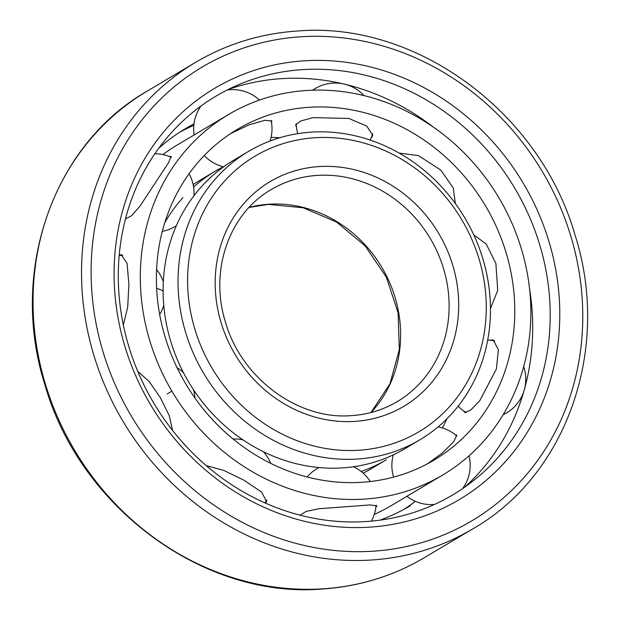 <?xml version="1.0" encoding="UTF-8"?>
<svg xmlns="http://www.w3.org/2000/svg" width="620" height="620" viewBox="0 0 620 620"><rect width="100%" height="100%" fill="white"/><g stroke="black" fill="none" stroke-linecap="round" stroke-linejoin="round"><path stroke-width="0.93" d="M399.195 153.109L418.492 155.62L440.89 170.151L453.267 187.984L455.344 203.515M442.362 427.955A192.401 174.305 59.3 0 0 446.943 418.802M279.822 137.718A192.401 174.305 59.3 0 0 271.048 137.384M361.933 482.282A192.401 174.305 59.3 0 0 433.915 460.164A192.401 174.305 59.3 0 0 503.037 243.335A192.401 174.305 59.3 0 0 309.233 107.291A192.401 174.305 -120.7 0 0 237.258 129.41A192.401 174.305 -120.7 0 0 168.129 346.239A192.401 174.305 -120.7 0 0 361.933 482.282M455.398 434.791L456.739 435.031L453.925 441.486L442.184 453.119L427.304 463.884M489.475 340.171L493.241 339.969L498.403 349.719L496.372 369.063L479.725 400.768L470.611 410.184L464.799 412.54L463.512 410.851M473.75 234.825L486.305 244.11L495.892 263.57L497.705 290.408L490.466 308.52M296.43 127.038L295.577 125.054L300.46 121.063L313.092 117.622L348.843 118.451L366.792 126.124L372.829 135.454L370.799 138.694M300.041 515.166A39.161 39.161 0 0 1 300.034 515.143L306.179 511.392L318.967 508.733L370.163 504.936L376.882 505.881L375.867 507.276M230.679 133.548L248.961 124.883L264.864 120.319L271.917 121.063L271.483 122.388M364.304 499.108A209.669 189.945 59.3 0 0 442.734 475.005A209.669 189.945 59.3 0 0 518.064 238.715A209.669 189.945 59.3 0 0 306.869 90.466A209.669 189.945 -120.7 0 0 228.431 114.568A209.669 189.945 -120.7 0 0 153.101 350.858A209.669 189.945 -120.7 0 0 364.304 499.108M374.255 514.437A209.669 189.945 59.3 0 0 391.569 505.432L442.734 475.005M162.843 154.582A209.669 189.945 -120.7 0 1 177.266 144.995L228.431 114.568M169.446 156.566L171.12 156.333L168.625 162.611L140.198 205.801L131.642 215.683L125.442 219.007M119.218 254.998L121.241 254.688L127.092 263.469L128.898 284.812L127.689 307.071L123.341 325.012M137.741 371.341L149.056 381.37L160.402 397.769L169.237 415.64L172.561 430.435M206.22 465.597L223.944 470.479L243.908 480.182L261.756 492.203L266.585 501.665L265.5 503.146M404.132 509.268A219.534 198.888 59.3 0 0 415.369 501.332M179.893 132.122A219.534 198.888 -120.7 0 1 193.843 125.333M158.759 148.196A219.534 198.888 -120.7 0 1 186.07 128.278A219.534 198.888 -120.7 0 1 194.006 123.83M379.905 520.157A219.534 198.888 59.3 0 0 410.456 505.68M464.853 487.049A235.158 213.04 59.3 0 0 517.142 410.998A235.158 213.04 59.3 0 0 523.877 391.22M524.373 389.469A235.158 213.04 59.3 0 0 529.527 288.494M433.752 127.402A235.158 213.04 59.3 0 0 344.736 84.212M342.806 83.754A235.158 213.04 59.3 0 0 320.207 79.778A235.158 213.04 59.3 0 0 281.48 78.647A235.158 213.04 -120.7 0 0 228.424 89.389M365.994 521.544A231.865 210.056 -120.7 0 1 128.022 343.875A231.865 210.056 -120.7 0 1 239.181 84.46A231.865 210.056 -120.7 0 1 302.483 69.634A231.865 210.056 59.3 0 1 530.844 220.1A231.865 210.056 59.3 0 1 474.323 479.95A231.865 210.056 59.3 0 1 365.994 521.544M369.698 527.155A239.266 216.76 59.3 0 0 557.372 279.775A239.266 216.76 59.3 0 0 304.164 60.822A239.266 216.76 -120.7 0 0 116.498 308.194A239.266 216.76 -120.7 0 0 369.698 527.155M164.742 222.789A167.733 151.954 -120.7 0 1 182.947 197.602M193.611 187.008A167.733 151.954 -120.7 0 1 214.946 171.368A167.733 151.954 -120.7 0 1 223.332 166.772M193.169 184.605A167.733 151.954 -120.7 0 1 200.043 180.234L214.946 171.368M363.173 473.153A167.733 151.954 59.3 0 0 371.481 468.588L386.392 459.722A167.733 151.954 59.3 0 1 361.158 471.464M248.519 151.412L233.608 160.278A167.733 151.954 -120.7 0 0 173.344 349.308A167.733 151.954 -120.7 0 0 342.302 467.906A167.733 151.954 59.3 0 0 405.054 448.632L419.957 439.766A167.733 151.954 59.3 0 0 480.221 250.728A167.733 151.954 59.3 0 0 311.263 132.13A167.733 151.954 -120.7 0 0 248.519 151.412A167.733 151.954 -120.7 0 0 188.255 340.45A167.733 151.954 -120.7 0 0 357.213 459.048A167.733 151.954 59.3 0 0 419.957 439.766M358.887 450.236A160.332 145.25 59.3 0 0 484.646 284.464A160.332 145.25 59.3 0 0 314.976 137.741A160.332 145.25 -120.7 0 0 189.216 303.513A160.332 145.25 -120.7 0 0 358.887 450.236M156.627 288.416A39.161 9.029 -0.3 0 1 163.099 291.051M167.144 393.987L171.911 391.173M373.077 551.196A263.934 239.111 59.3 0 0 580.095 278.31A263.934 239.111 59.3 0 0 300.785 36.782A263.934 239.111 -120.7 0 0 93.767 309.659A263.934 239.111 -120.7 0 0 373.077 551.196M371.403 560.007A271.335 245.815 59.3 0 0 472.905 528.814C567.153 475.029 611.157 348.099 575.096 235.259C540.307 112.53 416.09 20.917 297.615 31C260.803 33.472 226.788 43.927 195.571 62.364A271.335 245.815 -120.7 0 0 98.084 368.156A271.335 245.815 -120.7 0 0 371.403 560.007M472.905 528.814L424.429 557.636A271.335 245.815 59.3 0 1 322.919 588.829A271.335 245.815 -120.7 0 1 49.608 396.978A271.335 245.815 -120.7 0 1 147.095 91.186L195.571 62.364M354.834 421.391A130.735 118.436 -120.7 0 1 216.488 301.754A130.735 118.436 -120.7 0 1 319.029 166.586A130.735 118.436 59.3 0 1 457.374 286.223A130.735 118.436 59.3 0 1 354.834 421.391M271.211 189.581A123.333 111.732 -120.7 0 1 317.347 175.398A123.333 111.732 59.3 0 1 441.579 262.609A123.333 111.732 59.3 0 1 397.265 401.597C383.362 409.82 368.156 414.493 351.664 415.601C298.437 420.267 241.412 378.471 225.525 322.26C209.087 270.63 229.191 213.497 271.211 189.581M371.054 412.509A123.333 111.732 59.3 0 0 387.004 276.915A123.333 111.732 59.3 0 0 268.871 204.22A123.333 111.732 -120.7 0 0 249.101 207.398M371.365 521.125A39.161 39.161 0 0 0 376.077 505.246M370.225 481.539A39.161 39.161 0 0 0 353.454 466.759M318.951 467.565A39.161 39.161 0 0 0 307.163 476.974M201.004 106.005A39.161 39.161 0 0 0 194.2 135.075M204.251 155.542A39.161 39.161 0 0 0 223.595 166.834M259.47 100.076A39.161 39.161 0 0 0 227.083 90.055M270.049 141.027A39.161 39.161 0 0 0 271.095 120.404M162.293 231.384A39.161 39.161 0 0 0 176.367 225.68M171.252 157.348A39.161 39.161 0 0 0 154.822 153.768M193.959 195.719A39.161 39.161 0 0 0 189.054 173.763M159.673 314.549A39.161 39.161 0 0 0 163.758 305.311M122.853 255.215A39.161 39.161 0 0 0 119.156 255.711M163.316 281.744A39.161 39.161 0 0 0 156.589 269.529M194.928 397.978A39.161 39.161 0 0 0 193.479 389.701M183.59 372.907A39.161 39.161 0 0 0 177.025 367.606M264.81 502.836A39.161 39.161 0 0 0 266.918 499.991M270.715 463.341A39.161 39.161 0 0 0 263.337 451.678M243.056 439.913A39.161 39.161 0 0 0 233.074 438.975M462.59 488.614A39.161 39.161 0 0 0 468.991 455.832M456.909 436.054A39.161 39.161 0 0 0 438.069 426.917M406.743 496.163A39.161 39.161 0 0 0 434.488 504.447M393.328 454.855A39.161 39.161 0 0 0 393.646 477.106M503.169 414.71A39.161 39.161 0 0 0 523.691 366.668M494.775 340.93A39.161 39.161 0 0 0 487.707 340.086M458.18 406.162A39.161 39.161 0 0 0 466.147 412.618M364.056 95.62A39.161 39.161 0 0 0 312.72 90.187M296.166 123.822A39.161 39.161 0 0 0 297.84 133.633M370.125 140.066A39.161 39.161 0 0 0 372.736 133.641M424.429 557.636C393.212 576.073 359.197 586.528 322.385 589C203.91 599.083 79.693 507.47 44.904 384.741C8.843 271.901 52.847 144.971 147.095 91.186M370.962 412.532L389.941 383.888L399.319 349.618L398.118 312.891L386.361 277.187L365.149 245.908L336.505 222.022L303.172 207.77L268.336 204.399L249.038 207.468"/></g></svg>
